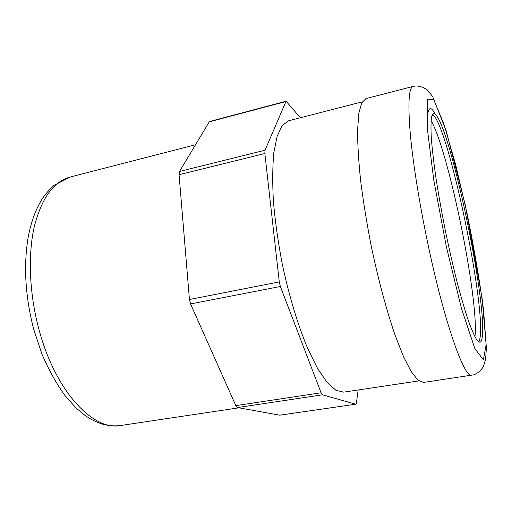 <?xml version="1.0" encoding="UTF-8"?>
<svg xmlns="http://www.w3.org/2000/svg" width="512" height="512" viewBox="0 0 512 512"><rect width="100%" height="100%" fill="white"/><g stroke="black" fill="none" stroke-linecap="round" stroke-linejoin="round"><path stroke-width="0.77" d="M481.965 338.701C488.954 307.456 447.322 111.718 433.491 113.6L431.629 116.704C430.893 121.254 430.79 128.48 431.328 138.374C432.256 149.734 433.843 163.187 436.077 178.714C438.662 195.142 441.728 212.326 445.267 230.272C448.998 248.173 452.877 265.19 456.902 281.331C460.896 296.506 464.678 309.504 468.25 320.333C471.616 329.651 474.522 336.269 476.973 340.173L479.898 342.304C480.819 342.131 481.51 340.928 481.965 338.701M478.694 341.965L479.802 339.053C486.765 308.755 448.128 123.782 432.512 114.381M435.469 114.483C429.402 103.098 426.694 108.269 427.341 129.99M413.152 86.419L365.907 98.624L361.683 102.899L358.81 113.44L357.568 130.291C357.594 144.538 358.624 161.382 360.653 180.832C363.264 201.408 366.739 222.906 371.078 245.325C378.08 278.861 386.547 310.381 395.136 335.334L403.469 356.525L411.187 371.558L417.939 380.147L423.494 382.438L473.709 374.842C477.389 373.555 480.595 370.854 483.334 366.752L485.626 359.283L486.4 347.744L482.15 298.49L465.21 204.672L446.227 130.963L432.608 96.486L427.52 90.086C423.11 87.091 418.95 85.747 415.034 86.061L413.152 86.419C408.71 87.667 407.776 103.725 410.362 134.586C413.21 165.357 420.422 209.741 429.677 252.198C445.926 327.264 464.806 378.592 471.763 375.258M300.429 117.76L286.074 101.222L265.03 150.221L179.501 171.462L179.072 174.707L189.44 299.507L190.541 303.936L235.84 405.626L237.504 407.546L279.763 415.181L355.827 404.198L279.584 415.174M286.074 101.222L209.427 121.549L179.501 171.462M358.163 389.978L356.416 402.97L355.827 404.198M237.504 407.546L322.502 394.816L355.693 404.192M322.502 394.816L321.101 392.787L235.84 405.626M190.541 303.936L280.365 286.496L279.277 281.901L189.44 299.507M179.072 174.707L264.858 153.517L279.277 281.901M264.858 153.517L265.03 150.221M362.246 101.85L288.653 120.787L282.234 125.485L277.158 136.16L273.805 152.787C272.512 166.694 272.384 183.014 273.434 201.734C275.194 221.485 278.086 242.029 282.118 263.373C288.877 295.251 297.888 325.069 307.725 348.563L317.568 368.454L327.136 382.464L335.968 390.317L343.712 392.141L418.867 380.896M280.365 286.496L321.101 392.787M446.394 246.944L461.536 308.704L474.861 348.589L483.392 359.789L486.131 344.653L483.558 310.138C479.584 280.211 474.067 247.91 467.014 213.222L455.59 164.416L443.936 124.211L433.843 99.942L427.482 99.034L427.053 126.374L433.728 179.802L446.394 246.944M208.979 121.933L285.741 101.581M431.066 120.614C448.922 151.616 479.29 301.274 474.931 336.787M38.726 328.563C29.267 293.101 27.846 254.765 34.31 226.522C41.734 197.946 53.69 181.446 70.182 177.024L54.067 185.331C49.325 189.632 45.357 194.17 42.163 198.938C35.693 209.325 31.021 222.17 28.134 237.472C23.443 265.805 25.274 296.294 33.619 328.947L42.061 354.432C48.947 370.342 56.787 384.326 65.594 396.397L76.282 408.16L84.602 415.085C90.061 419.053 95.981 422.061 102.362 424.09C108.55 425.792 114.63 426.266 120.602 425.51C93.402 431.366 55.008 391.155 38.726 328.563M120.602 425.51L238.95 407.808M70.182 177.024L195.366 144.8"/></g></svg>
